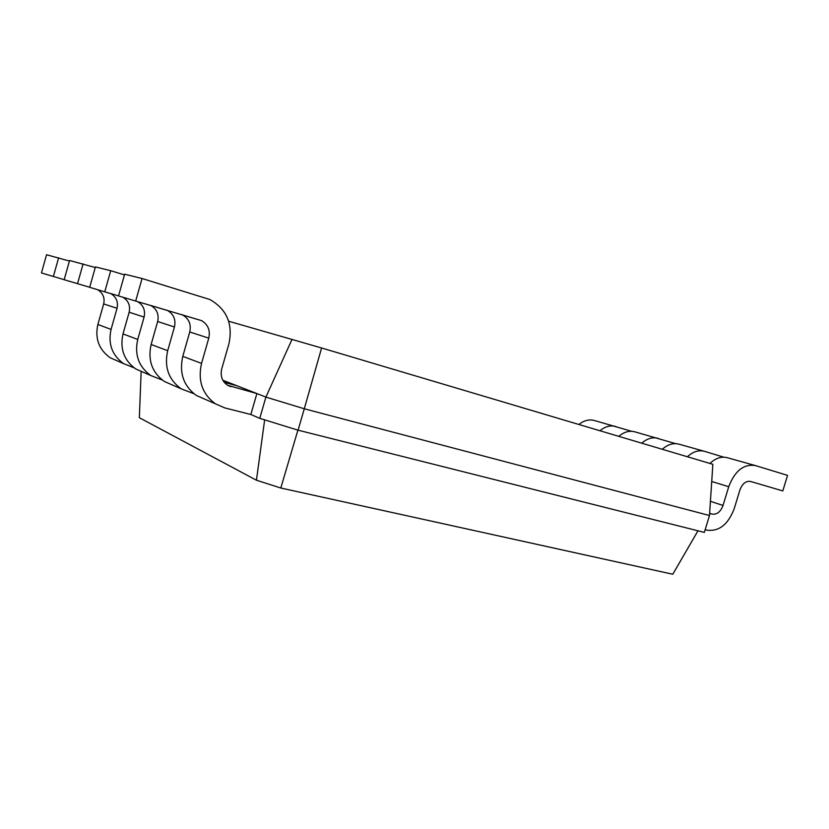 <?xml version="1.0" encoding="UTF-8"?>
<svg xmlns="http://www.w3.org/2000/svg" width="829" height="829" viewBox="0 0 829 829"><rect width="100%" height="100%" fill="white"/><g stroke="black" fill="none" stroke-linecap="round" stroke-linejoin="round"><path stroke-width="1.24" d="M709.614 513.441L712.184 514.125C716.992 514.695 720.608 511.804 723.033 505.441L728.732 486.716C734.867 470.81 743.748 463.763 755.385 465.566L787.55 475.38L782.794 490.913L750.535 481.452C745.893 480.779 742.359 483.608 739.934 489.918L734.266 508.509C728.297 524.28 719.303 531.513 707.282 530.228L705.168 529.69M709.914 463.442C715.676 458.054 721.531 456.157 727.458 457.753L755.385 465.566M228.659 321.227L321.6 347.983L712.857 464.323L709.479 515.524L704.339 532.405L298.077 430.178L304.284 408.78L709.479 515.524M687.376 456.748C693.044 451.577 698.785 449.784 704.619 451.359L723.717 457.173M321.6 347.983L304.284 408.78L265.902 397.091L259.767 418.344L298.077 430.178M292.046 339.31L265.902 397.091L256.886 393.557L250.845 414.51L259.767 418.344M222.846 380.252L256.886 393.557L227.612 385.298C222.11 381.454 220.141 375.993 221.726 368.905L228.897 343.911C233.146 323.984 226.794 309.186 209.83 299.507L142.06 278.513L135.666 301.051L201.613 320.636C208.048 324.574 210.442 330.408 208.773 338.159L201.54 363.403C197.665 380.646 202.276 394.107 215.353 403.785L224.783 407.909L250.845 414.51M578.891 424.489C583.999 420.396 589.201 419.08 594.486 420.531L631.657 431.298M599.947 430.748C605.17 426.448 610.476 425.039 615.885 426.52M618.776 436.344C624.092 431.857 629.512 430.375 635.014 431.878L675.625 443.65M662.278 449.287C667.822 444.365 673.449 442.686 679.169 444.23L704.619 451.359M641.719 443.173C647.159 438.458 652.682 436.862 658.309 438.396M697.977 530.798L672.785 574.248L280.793 488.012L256.441 480.219L139.345 417.712L141.158 371.319M236.835 385.723L224.265 382.376M297.912 430.127L280.793 488.012M264.648 419.857L256.441 480.219M69.429 261.031L46.548 254.752L41.45 272.938L64.185 279.674M97.656 289.704C102.962 293.041 104.972 297.787 103.677 303.932L97.863 324.471C94.796 338.512 98.9 349.6 110.184 357.755L118.278 361.299M58.631 257.757L53.367 276.492M110.796 293.601C116.309 297 118.392 301.891 117.044 308.295L111.065 329.424C107.894 343.869 112.07 355.278 123.594 363.63L134.132 367.848M142.06 278.513L124.671 274.192L118.516 295.932L135.666 301.051M181.82 314.585L182.732 315.01C189.012 318.823 191.354 324.481 189.758 331.963L182.784 356.356C179.054 373.029 183.582 386.065 196.369 395.474L205.561 399.495M95.262 267.529L69.584 260.482L64.165 279.715L89.687 287.269M122.93 297.248C128.464 300.751 130.536 305.746 129.158 312.232L123.003 333.911C119.739 348.729 123.987 360.408 135.728 368.936L144.163 372.635M124.474 274.896L110.723 270.71L104.755 291.829L118.537 295.87M167.126 310.274L167.541 310.481C173.696 314.201 175.997 319.704 174.453 326.978L167.686 350.688C164.08 366.895 168.536 379.589 181.074 388.78L193.903 393.702M83.118 263.85L77.522 283.705M137.707 301.642C143.396 305.238 145.531 310.388 144.091 317.092L137.738 339.444C134.371 354.719 138.681 366.729 150.691 375.485L162.277 380.034M110.723 270.71L95.439 266.917L89.677 287.331L104.755 291.829M167.541 310.481L150.878 305.507C156.888 309.134 159.147 314.471 157.655 321.517L151.127 344.47C147.645 360.159 152.028 372.48 164.266 381.433L173.074 385.278M712.184 514.125L709.624 513.265M723.033 505.441L710.412 501.338M728.732 486.716L711.717 481.504M228.12 385.578L230.887 386.677M97.863 324.471L111.065 329.424M103.677 303.932L117.044 308.295M182.784 356.356L201.54 363.403M189.758 331.963L208.773 338.159M123.003 333.911L137.738 339.444M129.158 312.232L144.091 317.092M151.127 344.47L167.686 350.688M157.655 321.517L174.453 326.978M123.594 363.63L110.184 357.755M215.353 403.785L196.369 395.474M201.613 320.636L182.732 315.01M150.691 375.485L135.728 368.936M181.074 388.78L164.266 381.433"/></g></svg>
